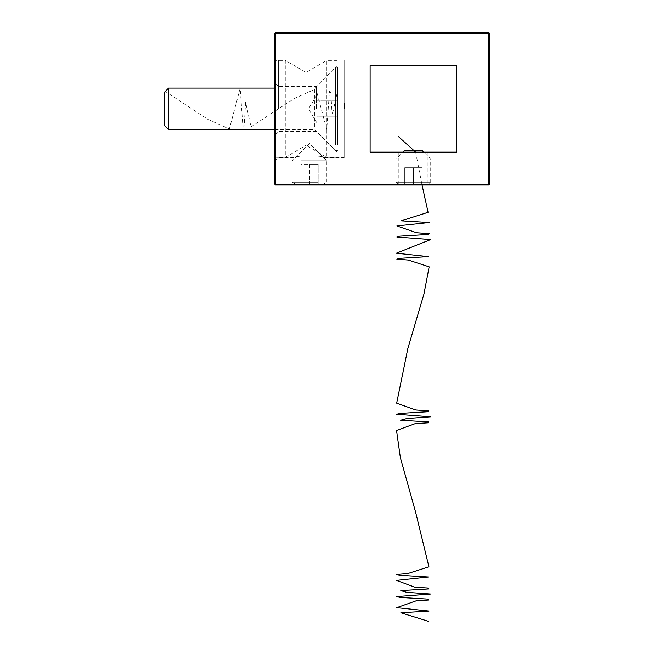 <?xml version="1.0" encoding="UTF-8"?>
<svg xmlns="http://www.w3.org/2000/svg" width="654" height="654" viewBox="0 0 654 654"><rect width="100%" height="100%" fill="white"/><g stroke="black" fill="none" stroke-linecap="round" stroke-linejoin="round"><path stroke-width="0.49" stroke-dasharray="3.27 2.45" d="M274.893 108.875L274.893 56.587L274.893 108.875M278.351 108.875L278.351 60.054L278.351 108.875M427.929 152.153L398.842 152.153L427.929 152.153L427.929 185.041L398.842 185.041L427.929 185.041L398.842 185.041L427.929 185.041L430.7 182.27L396.071 182.27L430.7 182.27L430.7 159.077L396.071 159.077L430.7 159.077L423.776 152.153M398.842 152.153L398.842 185.041L396.071 182.27L396.071 159.077L402.995 152.153M344.143 157.688L344.143 60.054L344.143 157.688L324.057 157.688C324.964 155.292 294.063 155.292 294.97 157.688C294.071 155.292 324.956 155.292 324.057 157.688L324.057 185.041L294.97 185.041L324.057 185.041M274.893 161.154L278.351 157.688L294.97 157.688L294.97 185.041M344.143 105.114L344.838 105.114L344.143 105.114M344.838 105.817L344.838 109.005L344.838 103.25L344.838 108.965L344.838 105.49L344.838 108.49L344.143 105.817L344.143 109.005L344.143 103.25L344.143 109.005L344.143 103.258L344.143 108.965L344.143 103.258L344.143 108.866L344.143 104.787L344.143 107.076L344.143 104.787L344.143 107.076L344.838 107.06L344.838 105.817L344.143 105.817M344.143 106.872L344.838 106.872L344.143 106.888M344.838 108.343L344.838 104.714L344.838 108.875L344.143 108.875L344.143 103.397L344.143 108.875L344.838 108.875L344.838 106.61L344.143 106.586L344.838 106.586L344.143 107.06L344.838 107.068L344.838 107.583L344.143 107.599L344.838 107.583L344.838 103.258L344.143 103.25L344.838 103.25L344.143 103.258L344.838 103.258L344.838 106.128L344.143 106.112L344.838 106.128L344.838 109.005L344.143 109.005L344.838 109.005L344.838 106.136L344.143 106.136L344.143 108.507L344.143 103.782L344.143 108.507L344.143 106.136L344.838 106.152L344.838 103.258L344.143 103.258L344.838 103.258L344.838 107.068L344.838 104.787L344.143 104.812L344.838 104.812L344.838 107.076L344.143 107.076L344.838 107.076L344.143 107.043L344.838 107.035L344.838 104.902L344.143 104.885L344.838 104.902L344.838 106.864L344.143 106.864L344.838 106.855L344.143 106.839L344.838 106.855L344.838 105.22L344.143 105.212L344.838 105.22L344.143 105.212L344.838 105.22L344.838 106.855L344.143 106.855L344.838 106.864L344.838 108.343L344.143 108.343M488.865 32.7L275.587 32.7L275.587 33.395L488.865 33.395L488.865 184.354L275.587 184.354L275.587 33.395L274.893 33.395L274.893 184.354L275.587 184.354L275.587 185.041L488.865 185.041L489.56 184.354L489.56 33.395L488.865 32.7L488.865 33.395L489.56 33.395M370.107 152.153L370.107 65.596L456.664 65.596L456.664 152.153L370.107 152.153M344.838 103.553L344.838 109.005L344.838 103.258L344.838 108.858L344.143 108.866L344.838 108.866L344.143 108.866L344.838 108.866L344.143 108.858L344.838 108.866L344.143 108.858L344.838 108.866L344.143 108.866L344.838 108.866L344.143 108.858L344.838 108.858L344.143 108.858L344.838 108.858L344.143 108.858L344.838 108.85L344.838 107.591L344.143 107.591L344.838 107.599L344.143 107.599L344.838 107.583L344.838 103.258L344.143 103.553M344.838 103.389L344.838 109.005L344.838 103.406L344.143 103.406L344.838 103.389L344.143 103.389M344.838 103.929L344.143 103.929L344.838 103.937M344.838 105.646L344.143 105.646L344.838 105.678M344.838 105.637L344.143 105.637M344.838 106.177L344.143 106.177L344.838 106.185M344.838 108.49L344.143 108.49L344.838 108.49L344.143 108.49L344.838 108.49L344.838 107.313L344.143 107.313L344.838 107.313L344.838 103.782L344.838 108.507L344.838 107.542L344.143 107.55L344.838 107.542L344.838 106.136L344.143 106.136L344.838 106.169L344.838 107.33L344.143 107.338L344.838 107.33L344.838 108.466L344.143 108.466M344.838 107.518L344.143 107.518M344.838 107.747L344.143 107.747M344.838 108.965L344.143 108.965M344.838 105.49L344.143 105.49L344.838 105.498M344.838 104.714L344.143 104.714M344.838 106.438L344.143 106.438L344.838 106.43M344.838 105.596L344.143 105.596M344.838 108.163L344.143 108.163L344.838 108.163M344.838 105.556L344.143 105.547M344.838 104.828L344.143 104.828L344.838 104.828M344.838 104.959L344.143 104.959M344.838 105.22L344.143 105.196M344.838 105.997L344.143 105.997L344.838 105.997M344.838 106.283L344.143 106.283L344.838 106.283M344.838 103.912L344.143 103.912L344.838 103.921M344.838 105.408L344.143 105.408M344.838 105.302L344.143 105.302M344.838 106.128L344.838 109.005L344.838 103.782L344.143 103.782L344.838 103.782L344.838 105.114L344.838 103.258L344.143 103.258L344.838 103.258L344.838 106.152L344.143 106.136L344.838 106.152L344.838 103.258L344.143 103.258L344.838 103.258L344.838 106.128L344.143 106.128M344.838 107.542L344.143 107.542L344.838 107.542L344.838 106.136L344.838 108.507L344.143 108.507L344.838 108.507L344.838 107.542M344.838 104.787L344.143 104.787L344.838 104.787L344.838 107.076L344.143 107.068L344.838 107.06L344.838 104.787M344.838 105.793L344.143 105.793M344.838 105.695L344.143 105.695M344.838 109.005L344.143 109.005M344.838 108.777L344.143 108.777M344.838 108.335L344.143 108.335M344.838 107.583L344.143 107.591L344.838 107.599M344.838 107.076L344.143 107.076M344.838 107.068L344.838 103.397L344.838 108.85L344.838 107.06L344.143 107.068M344.838 103.782L344.143 103.782M344.838 106.136L344.143 106.136M344.838 103.397L344.143 103.397M344.838 108.858L344.143 108.858L344.838 108.866M344.838 106.537L344.838 104.558L344.838 106.537L344.143 106.528L344.143 104.558L344.143 106.537L344.838 106.537M344.838 104.558L344.143 104.558M488.865 185.041L488.865 184.354L489.56 184.354M274.893 33.395L275.587 32.7M274.893 184.354L275.587 185.041M337.211 108.875L337.211 65.596L337.211 108.875M316.438 108.875L316.438 86.369L316.438 108.875M337.211 157.344L337.211 60.397L337.211 157.344L326.828 157.344L306.056 145.352L306.056 72.39L306.056 145.352L285.275 157.344L285.275 60.397L274.893 60.397L274.893 157.344L274.893 60.397M337.211 60.397L326.828 60.397L326.828 157.344L326.828 60.397L306.056 72.39L285.275 60.397L285.275 157.344L274.893 157.344M316.789 120.867L316.789 92.876L316.789 120.867L316.789 108.875L316.789 116.87L337.562 116.87L337.562 100.88L337.562 124.865L337.562 116.87L316.789 116.87L316.789 124.865L316.789 120.867M314.705 126.86L314.705 88.094L314.705 126.86M335.486 144.853L335.486 67.321L335.486 144.853M337.562 144.853L337.562 67.321L337.562 144.853M168.601 129.647L168.601 88.094M164.44 92.255L164.44 125.494M337.562 92.876L337.562 100.88L337.562 92.876L316.789 92.876M316.789 100.88L337.562 100.88L316.789 100.88M316.789 124.865L337.562 124.865M303.26 185.041L322.03 185.041L303.26 185.041M318.171 182.27L292.207 182.27L318.171 182.27M300.856 160.81L326.828 160.81L300.856 160.81M309.514 185.041L300.856 185.041L318.171 185.041L309.514 185.041L309.514 164.268L300.856 164.268L300.856 185.041L300.856 164.268L318.171 164.268L309.514 164.268L309.514 185.041M318.171 164.268L318.171 185.041L318.171 164.268M422.043 150.42L404.728 150.42M413.385 185.041L404.728 185.041L422.043 185.041L413.385 185.041L413.385 167.735L422.043 167.735L413.385 167.735L413.385 185.041M422.043 167.735L422.043 185.041L422.043 167.735M404.728 167.735L413.385 167.735L404.728 167.735L404.728 185.041L404.728 167.735M164.44 90.881L207.719 119.257L229.358 128.936L240.181 88.274L242.887 126.516L244.236 125.143L245.593 102.196L251.005 126.86L294.284 98.484L315.923 88.805L326.738 129.467L329.444 91.233L330.801 92.598L332.15 115.545L337.562 90.881M415.642 152.153L422.043 185.041M344.838 106.643L344.143 106.643L344.838 106.643M344.838 107.272L344.143 107.272M344.838 106.79L344.143 106.79M344.838 107.158L344.143 107.158M344.838 106.774L344.143 106.774L344.838 106.774M344.838 106.929L344.143 106.929L344.838 106.929M344.838 107.387L344.143 107.387L344.838 107.387M344.838 105.735L344.143 105.735M344.838 106.61L344.143 106.61M344.143 60.054L278.351 60.054L274.893 56.587M337.211 65.596L316.438 86.369L278.351 86.369L274.893 82.903M274.893 134.838L278.351 131.38L316.438 131.38L337.211 152.153M316.789 95.026L308.467 108.875L316.789 122.723M274.893 88.094L314.705 88.094L335.486 67.321L337.562 67.321M274.893 129.647L314.705 129.647L335.486 150.42L337.562 150.42M322.03 185.041L326.828 182.27L326.828 160.81L309.514 143.496L292.207 160.81L292.207 182.27L296.998 185.041"/><path stroke-width="0.98" d="M275.587 185.041L488.865 185.041L489.56 184.354L489.56 33.395L275.587 33.395L275.587 184.354L488.865 184.354L488.865 32.7L275.587 32.7L274.893 33.395L274.893 184.354L275.587 184.354L275.587 185.041L274.893 184.354M370.107 65.596L370.107 152.153L456.664 152.153L456.664 65.596L370.107 65.596M489.56 33.395L488.865 32.7M274.893 33.395L275.587 33.395L275.587 32.7M489.56 184.354L488.865 184.354L488.865 185.041M168.601 129.647L164.44 125.494L164.44 92.255L168.601 88.094L168.601 129.647L274.893 129.647M402.995 152.153L404.728 150.42L422.043 150.42L423.776 152.153M398.392 136.572L415.642 152.153M422.043 185.041L428.084 212.313L401.27 220.831L429.237 222.532L396.904 225.941L416.623 232.759L429.22 233.609L428.141 234.467L399.692 236.168L396.888 237.018L430.659 239.577L396.357 253.212L428.198 256.613L399.757 258.322L396.855 259.172L408.227 260.022L429.155 266.84L423.923 294.104L407.818 348.639L396.667 403.175L415.789 409.984L428.861 410.843L428.566 411.693L400.232 413.393L396.651 414.252L430.692 416.802L406.992 418.511L400.608 420.211L428.836 421.92L428.591 422.77L415.225 423.62L396.528 430.438L400.371 457.702L415.642 512.237L428.91 566.765L407.687 573.583L396.7 574.433L400.117 575.291L428.484 576.991L396.463 580.4L414.938 587.218L428.46 588.069L428.959 588.919L400.796 590.627L406.731 592.328L430.684 594.036L396.725 596.587L400.052 597.445L428.427 599.146L428.983 599.996L416.067 600.854L396.741 607.664L429.008 611.073L400.869 612.782L428.378 621.3M168.601 88.094L274.893 88.094"/></g></svg>
